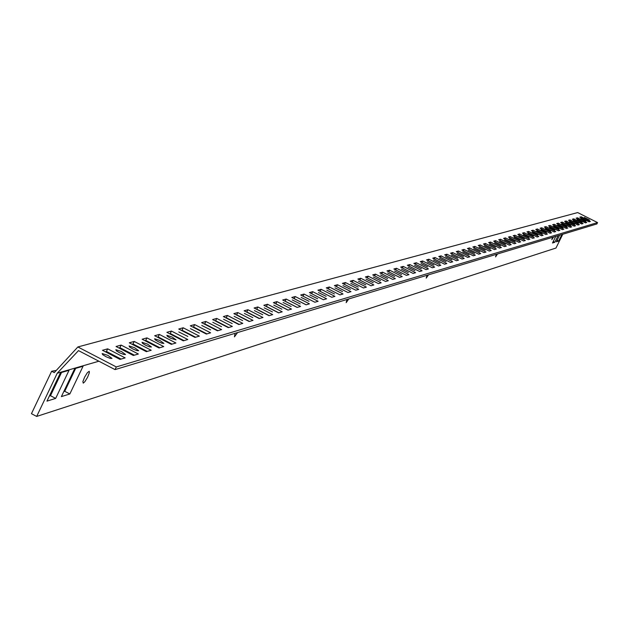 <?xml version="1.0" encoding="UTF-8"?>
<svg xmlns="http://www.w3.org/2000/svg" width="629" height="629" viewBox="0 0 629 629"><rect width="100%" height="100%" fill="white"/><g stroke="black" fill="none" stroke-linecap="round" stroke-linejoin="round"><path stroke-width="0.94" d="M553.52 237.047L551.814 239.673L552.537 237.345M497.515 253.974L495.573 256.891L496.312 254.344M428.483 274.849L426.242 278.12L426.981 275.305M115.822 349.7L121.476 351.525L125.517 354.504L123.606 354.402L119.691 352.83L116.357 350.817L115.822 349.7M102.173 353.553L107.913 355.393L112.001 358.42L110.051 358.326L106.073 356.729L102.708 354.693L102.173 353.553M235.081 333.315L234.444 336.853L237.581 332.56M346.901 299.514L346.194 302.635L348.788 298.94M83.256 383.155L84.852 381.693L87.573 377.274L89.318 372.808L89.232 371.267L87.352 372.698L84.624 377.125L82.871 381.599L83.256 383.155M129.102 345.958L134.669 347.758L138.663 350.699L136.8 350.589L132.931 349.024L129.637 347.043L129.102 345.958M142.028 342.31L147.508 344.094L151.455 346.988L149.623 346.878L145.81 345.329L142.563 343.371L142.028 342.31M154.608 338.764L160.002 340.533L163.917 343.379L162.117 343.261L158.359 341.736L155.143 339.802L154.608 338.764M166.858 335.304L172.173 337.058L176.041 339.864L170.569 338.229L167.393 336.326L166.858 335.304M178.785 331.939L187.859 336.436L178.785 331.939M190.422 328.652L199.369 333.103L190.422 328.652M201.752 325.46L210.597 329.848L201.752 325.46M212.814 322.339L221.542 326.679L212.814 322.339M223.594 319.296L232.219 323.581L223.594 319.296M234.114 316.324L242.637 320.562L234.114 316.324M244.382 313.431L252.803 317.614L244.382 313.431M254.415 310.6L262.733 314.736L254.415 310.6M264.204 307.84L272.428 311.929L264.204 307.84M273.772 305.136L281.894 309.185L273.772 305.136M283.113 302.502L291.148 306.504L283.113 302.502M292.249 299.923L300.198 303.878L292.249 299.923M301.181 297.407L309.036 301.315L301.181 297.407M309.916 294.938L317.684 298.806L309.916 294.938M318.455 292.532L326.144 296.353L318.455 292.532M326.813 290.173L334.416 293.955L326.813 290.173M334.99 287.862L342.514 291.612L334.99 287.862M342.994 285.605L350.439 289.309L342.994 285.605M350.833 283.396L358.2 287.06L350.833 283.396M358.506 281.226L365.803 284.858L358.506 281.226M366.031 279.103L373.249 282.704L366.031 279.103M373.39 277.027L380.537 280.589L373.39 277.027M380.608 274.991L387.684 278.513L380.608 274.991M387.684 272.994L394.69 276.485L387.684 272.994M394.619 271.044L401.554 274.496L394.619 271.044M401.412 269.126L408.284 272.546L401.412 269.126M408.079 267.239L414.881 270.627L408.079 267.239M414.621 265.399L421.359 268.756L414.621 265.399M421.037 263.582L427.712 266.908L421.037 263.582M427.327 261.813L433.939 265.108L427.327 261.813M433.507 260.068L440.056 263.331L433.507 260.068M439.569 258.354L446.063 261.593L439.569 258.354M445.521 256.679L451.952 259.879L445.521 256.679M451.37 255.028L457.747 258.204L451.37 255.028M457.11 253.408L463.424 256.553L457.11 253.408M462.747 251.82L469.006 254.934L462.747 251.82M468.283 250.256L474.494 253.345L468.283 250.256M473.723 248.722L479.88 251.789L473.723 248.722M479.07 247.213L485.171 250.248L479.07 247.213M484.33 245.727L490.376 248.738L484.33 245.727M489.496 244.272L495.495 247.26L489.496 244.272M494.575 242.833L500.519 245.797L494.575 242.833M499.568 241.426L505.464 244.367L499.568 241.426M504.474 240.042L510.331 242.959L504.474 240.042M509.309 238.682L515.112 241.567L509.309 238.682M514.058 237.337L519.813 240.207L514.058 237.337M518.728 236.017L524.444 238.863L518.728 236.017M523.328 234.719L528.997 237.542L523.328 234.719M527.857 233.445L533.478 236.245L527.857 233.445M532.307 232.187L537.889 234.963L532.307 232.187M536.694 230.953L542.229 233.705L536.694 230.953M541.011 229.734L546.499 232.471L541.011 229.734M545.257 228.539L550.705 231.252L545.257 228.539M549.447 227.352L554.849 230.049L549.447 227.352M553.567 226.188L558.929 228.862L553.567 226.188M557.624 225.048L562.947 227.698L557.624 225.048M561.618 223.916L566.91 226.55L561.618 223.916M565.557 222.808L570.81 225.418L565.557 222.808M569.434 221.715L574.647 224.309L569.434 221.715M573.263 220.637L578.436 223.209L573.263 220.637M577.029 219.568L582.163 222.123L577.029 219.568M580.74 218.522L585.835 221.062L580.74 218.522M584.396 217.492L589.459 220.008L584.396 217.492M559.59 235.207L556.351 241.788L558.638 241.072L561.87 234.523M557.09 240.286L558.638 241.072M555.753 236.37L552.49 242.998L554.809 242.275L558.065 235.671M553.237 241.473L554.809 242.275M61.383 396.616L69.843 393.966L83.059 366.235L74.702 368.649L61.383 396.616M63.765 391.6L64.74 391.301L69.843 393.966M562.774 234.247L555.981 248.038L36.679 416.429L57.215 373.249L78.499 350.612L115.036 369.608L116.31 366.943L77.862 346.956L54.267 372.62L51.633 371.244L55.698 370.536M60.439 372.777L46.955 401.129L55.659 398.409L69.041 370.292L60.439 372.777M581.188 216.761L590.403 221.408L589.035 221.809L579.789 217.147L581.188 216.761L580.756 217.634M577.493 217.791L586.778 222.469L585.387 222.878L576.078 218.184L577.493 217.791L577.052 218.68M573.75 218.837L583.099 223.547L581.691 223.963L572.311 219.238L573.75 218.837L573.302 219.733M569.953 219.891L579.372 224.639L577.941 225.064L568.49 220.299L569.953 219.891L569.497 220.81M566.092 220.968L575.582 225.756L574.128 226.181L564.614 221.384L566.092 220.968L565.636 221.895M562.184 222.061L571.737 226.88L570.259 227.313L560.675 222.477L562.184 222.061L561.713 223.004M558.206 223.169L567.838 228.028L566.336 228.469L556.681 223.594L558.206 223.169L557.734 224.128M554.18 224.294L563.875 229.184L562.357 229.632L552.632 224.726L554.18 224.294L553.701 225.268M550.084 225.434L559.857 230.371L558.308 230.819L548.512 225.874L550.084 225.434L549.597 226.424M545.925 226.597L555.769 231.566L554.204 232.022L544.329 227.038L545.925 226.597L545.429 227.596M541.703 227.769L551.625 232.785L550.029 233.249L540.083 228.225L541.703 227.769L541.207 228.791M537.418 228.964L547.411 234.019L545.799 234.491L535.774 229.428L537.418 228.964L536.907 230.002M533.062 230.183L543.134 235.27L541.49 235.757L531.395 230.646L533.062 230.183L532.551 231.236M528.643 231.417L538.794 236.543L537.119 237.039L526.945 231.889L528.643 231.417L528.116 232.486M524.146 232.667L534.375 237.841L532.684 238.336L522.424 233.155L524.146 232.667L523.611 233.752M519.578 233.941L529.893 239.162L528.163 239.665L517.824 234.436L519.578 233.941L519.043 235.049M514.939 235.238L525.333 240.498L523.58 241.009L513.154 235.733L514.939 235.238L514.388 236.362M510.221 236.551L520.702 241.851L518.917 242.377L508.413 237.062L510.221 236.551L509.663 237.691M505.433 237.888L515.992 243.234L514.176 243.769L503.585 238.407L505.433 237.888L504.859 239.051M500.558 239.248L511.204 244.642L509.356 245.184L498.679 239.775L500.558 239.248L499.976 240.427M495.597 240.632L506.329 246.073L504.458 246.615L493.694 241.166L495.597 240.632L495.015 241.835M490.557 242.039L501.384 247.519L499.473 248.078L488.623 242.582L490.557 242.039L489.96 243.258M485.431 243.47L496.344 248.998L494.41 249.564L483.465 244.021L485.431 243.47L484.825 244.712M480.218 244.925L491.225 250.499L489.252 251.081L478.213 245.483L480.218 244.925L479.605 246.183M474.911 246.403L486.013 252.032L484.008 252.622L472.874 246.969L474.911 246.403L474.282 247.684M469.517 247.905L480.705 253.589L478.669 254.187L467.441 248.486L469.517 247.905L468.88 249.218M464.021 249.438L475.312 255.17L473.236 255.775L461.914 250.028L464.021 249.438L463.369 250.774M458.431 251.002L469.816 256.781L467.701 257.403L456.284 251.6L458.431 251.002L457.77 252.355M452.738 252.591L464.226 258.425L462.071 259.054L450.553 253.196L452.738 252.591L452.062 253.967M446.944 254.202L458.533 260.091L456.339 260.736L444.719 254.824L446.944 254.202L446.26 255.61M441.047 255.854L452.731 261.79L450.506 262.45L438.775 256.483L441.047 255.854L440.347 257.285M435.032 257.528L446.826 263.527L444.554 264.188L432.721 258.173L435.032 257.528L434.325 258.983M428.915 259.234L440.811 265.289L438.499 265.965L426.556 259.895L428.915 259.234L428.184 260.721M422.672 260.972L434.686 267.089L432.327 267.781L420.274 261.64L422.672 260.972L421.933 262.49M416.319 262.749L428.435 268.921L426.037 269.629L413.866 263.433L416.319 262.749L415.565 264.29M409.841 264.557L422.075 270.784L419.622 271.508L407.34 265.249L409.841 264.557L409.07 266.13M403.236 266.397L415.588 272.687L413.088 273.426L400.689 267.105L403.236 266.397L402.45 268.001M396.498 268.276L408.968 274.629L406.42 275.376L393.903 269L396.498 268.276L395.704 269.912M389.634 270.187L402.222 276.611L399.619 277.373L386.984 270.926L389.634 270.187L388.816 271.862M382.629 272.145L395.342 278.631L392.685 279.41L379.932 272.9L382.629 272.145L381.803 273.851M375.482 274.134L388.321 280.691L385.616 281.485L372.73 274.904L375.482 274.134L374.64 275.879M368.193 276.17L381.158 282.791L378.391 283.6L365.386 276.957L368.193 276.17L367.328 277.947M360.755 278.246L373.846 284.937L371.024 285.763L357.885 279.048L360.755 278.246L359.874 280.062M353.16 280.369L366.377 287.123L363.499 287.972L350.227 281.179L353.16 280.369L352.256 282.217M345.4 282.531L358.758 289.364L355.817 290.221L342.412 283.364L345.4 282.531L344.48 284.426M337.482 284.74L350.974 291.644L347.979 292.524L334.424 285.59L337.482 284.74L336.546 286.675M329.392 286.997L343.025 293.979L339.959 294.875L326.27 287.862L329.392 286.997L328.432 288.97M321.128 289.301L334.903 296.361L331.774 297.281L317.936 290.189L321.128 289.301L320.145 291.321M312.676 291.659L326.6 298.791L323.4 299.734L309.421 292.564L312.676 291.659L311.677 293.719M304.043 294.065L303.029 296.165L314.862 302.234L300.709 294.993L304.043 294.065L318.117 301.283L314.846 302.242M295.213 296.526L309.444 303.831L306.095 304.813L291.809 297.478L295.213 296.526L294.191 298.649L306.15 304.79M286.187 299.042L300.568 306.433L297.147 307.432L282.704 300.017L286.187 299.042L285.149 301.197L297.242 307.408M276.949 301.621L291.494 309.091L287.988 310.121L273.387 302.62L276.949 301.621L275.903 303.799L288.129 310.081M267.498 304.255L282.209 311.819L278.623 312.872L263.85 305.277L267.498 304.255L266.437 306.457L278.804 312.817M257.827 306.96L272.703 314.61L269.031 315.679L254.092 307.998L257.827 306.96L256.758 309.177L269.267 315.616M247.928 309.72L262.969 317.464L259.211 318.565L244.099 310.789L247.928 309.72L246.843 311.968L259.494 318.478M237.786 312.55L253.007 320.381L249.155 321.513L233.87 313.643L237.786 312.55L236.693 314.822L249.485 321.419M227.399 315.443L242.794 323.377L238.847 324.54L223.381 316.568L227.399 315.443L226.291 317.747L239.24 324.422M225.897 317.857L226.291 317.747M216.753 318.416L232.337 326.451L228.296 327.63L212.641 319.563L216.753 318.416L215.637 320.743L228.736 327.505M215.181 320.869L215.637 320.743M205.848 321.458L221.612 329.596L217.469 330.807L201.626 322.63L205.848 321.458L204.708 323.817L217.972 330.665M204.205 323.959L204.708 323.817M194.66 324.58L210.621 332.82L206.367 334.062L190.335 325.783L194.66 324.58L193.512 326.97L206.933 333.897M192.938 327.127L193.512 326.97M183.188 327.772L199.346 336.122L194.99 337.403L178.754 329.014L183.188 327.772L182.033 330.194L195.619 337.223M181.388 330.374L182.033 330.194M171.426 331.058L187.78 339.518L183.306 340.832L166.874 332.324L171.426 331.058L170.247 333.512L184.006 340.627M169.539 333.708L170.247 333.512M159.349 334.424L175.908 343.002L171.316 344.346L154.671 335.729L159.349 334.424L158.154 336.908L172.087 344.126M157.376 337.128L158.154 336.908M146.95 337.883L163.721 346.579L159.003 347.963L142.146 339.228L146.95 337.883L145.739 340.399L159.852 347.711M144.89 340.643L145.739 340.399M134.213 341.437L151.204 350.251L146.36 351.666L129.283 342.813L134.213 341.437L132.994 343.984L147.288 351.399M132.059 344.252L132.994 343.984M116.31 366.943L597.55 222.58L577.674 212.571L77.862 346.956M36.679 416.429L31.45 413.693L51.633 371.244M49.377 396.05L50.485 395.704L61.54 372.462M64.74 391.301L75.661 368.374M223.995 325.059L223.554 325.185M213.176 328.189L212.673 328.33M202.082 331.389L201.516 331.554M190.705 334.683L190.068 334.864M179.029 338.056L178.329 338.253M167.047 341.516L166.276 341.736M154.75 345.069L153.901 345.313M142.115 348.718L141.187 348.985M129.142 352.468L128.127 352.759M115.799 356.321L114.706 356.635M98.879 361.211L57.215 373.249M118.881 347.955L119.895 347.672L134.378 355.188M105.326 351.768L106.435 351.454L121.106 359.08M115.036 369.608L596.882 223.94L597.55 222.58M133.372 355.479L116.066 346.5L121.13 345.085L138.349 354.017L133.372 355.479M120.013 359.395L102.48 350.29L107.685 348.836L125.132 357.893L120.013 359.395M50.485 395.704L55.659 398.409M107.685 348.836L106.435 351.454M121.13 345.085L119.895 347.672"/></g></svg>
